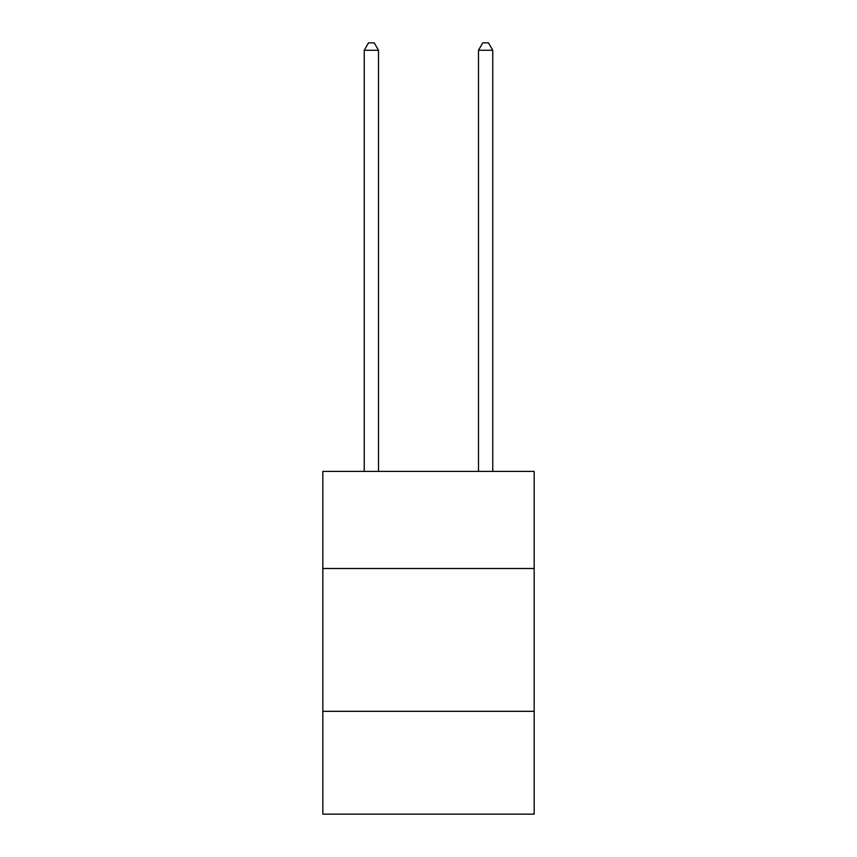 <?xml version="1.0" encoding="UTF-8"?>
<svg xmlns="http://www.w3.org/2000/svg" width="857" height="857" viewBox="0 0 857 857"><rect width="100%" height="100%" fill="white"/><g stroke="black" fill="none" stroke-linecap="round" stroke-linejoin="round"><path stroke-width="1.29" d="M322.821 568.512L534.179 568.512L534.179 471.404L322.821 471.404L322.821 814.15L534.179 814.15L534.179 711.321L322.821 711.321M534.179 711.321L534.179 568.512M378.515 471.404L378.515 50.274L364.236 50.274L364.236 471.404M364.236 50.274L368.521 42.85L374.23 42.85L378.515 50.274M492.764 471.404L492.764 50.274L478.485 50.274L478.485 471.404M478.485 50.274L482.77 42.85L488.479 42.85L492.764 50.274"/></g></svg>

